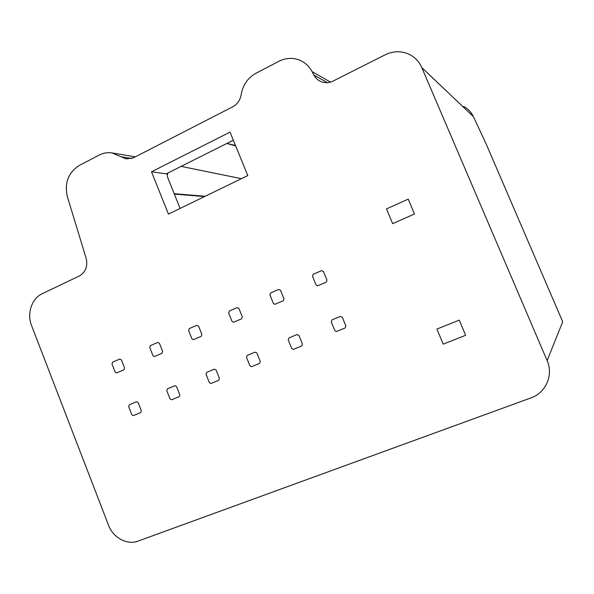 <?xml version="1.0" encoding="UTF-8"?>
<svg xmlns="http://www.w3.org/2000/svg" width="594" height="594" viewBox="0 0 594 594"><rect width="100%" height="100%" fill="white"/><g stroke="black" fill="none" stroke-linecap="round" stroke-linejoin="round"><path stroke-width="0.89" d="M386.479 208.917L392.664 223.663L414.486 213.981L408.226 199.131L386.479 208.917M436.894 329.076L443.206 344.134L465.651 335.283L459.259 320.129L436.894 329.076M151.492 171.777L230.034 132.12L247.795 175.572L168.451 214.092L151.492 171.777L167.783 174.064L167.374 174.153L167.523 177.109L180.116 208.427M463.758 106.46C468.057 108.791 471.28 112.192 473.411 116.647L421.799 67.605L547.126 360.595C553.63 374.94 545.916 392.731 531.185 397.817L138.046 541.112C127.079 545.389 113.06 537.689 108.472 525.081L31.579 325.616C26.7 313.602 31.69 298.463 42.211 293.718L79.396 275.935C85.662 272.178 87.912 266.32 86.152 258.375L67.412 196.822C64.308 183.026 68.236 172.587 79.195 165.511L99.265 155.041C103.356 152.94 107.633 152.242 112.095 152.94L121.035 156.742L131.771 158.494M421.799 67.605C419.193 61.694 415.08 57.306 409.452 54.44C401.485 50.75 393.406 50.861 385.202 54.782L333.145 81.044C329.299 82.908 325.438 83.175 321.577 81.838C318.198 80.561 315.629 78.289 313.862 75.03L312.058 71.592C309.08 66.09 304.804 62.221 299.22 59.979C292.389 57.484 285.617 57.915 278.913 61.279L255.925 73.277C247.72 77.903 242.79 85.031 241.149 94.661C240.191 100.171 237.407 104.202 232.789 106.764L133.628 157.722L126.24 158.932L121.035 156.742M473.411 116.647L486.256 144.171L562.718 321.8L547.126 360.595M235.699 145.976L226.908 143.436L235.491 145.471M241.394 178.675L181.125 166.379L233.338 140.206M340.317 316.424L342.3 317.285L345.879 325.98L345.084 328.007L336.375 331.549L334.801 330.568L331.237 321.911L332.024 319.891L340.317 316.424M321.473 270.671L323.433 271.51L326.99 280.13L326.21 282.165L317.441 285.848L316.03 284.89L312.496 276.292L313.268 274.265L321.473 270.671M297 334.556L298.931 335.424L302.42 343.993L301.655 345.975L293.25 349.406L291.684 348.44L288.209 339.902L288.966 337.919L297 334.556M278.616 289.449L280.524 290.28L283.991 298.789L283.234 300.779L274.792 304.343L273.366 303.393L269.921 294.921L270.671 292.931L278.616 289.449M255.019 352.138L256.89 352.999L260.298 361.449L259.563 363.402L251.44 366.713L249.888 365.763L246.495 357.343L247.223 355.398L255.019 352.138M237.073 307.655L238.922 308.486L242.307 316.869L241.58 318.829L233.427 322.282L232.002 321.339L228.638 312.986L229.358 311.033L237.073 307.655M214.3 369.186L216.119 370.047L219.446 378.378L218.733 380.294L210.885 383.509L209.348 382.566L206.036 374.257L206.742 372.349L214.3 369.186M196.77 325.304L198.574 326.136L201.878 334.407L201.173 336.33L193.302 339.679L191.884 338.743L188.595 330.502L189.293 328.586L196.77 325.304M174.792 385.729L176.559 386.583L179.811 394.81L179.128 396.688L171.525 399.799L170.01 398.871L166.78 390.674L167.456 388.803L174.792 385.729M157.67 342.441L159.422 343.265L162.652 351.433L161.969 353.319L154.358 356.563L152.948 355.635L149.74 347.505L150.408 345.619L157.67 342.441M136.442 401.789L138.164 402.643L141.342 410.751L140.674 412.6L133.316 415.622L131.823 414.694L128.66 406.608L129.321 404.766L136.442 401.789M119.706 359.073L121.414 359.897L124.569 367.953L123.908 369.81L116.543 372.95L115.147 372.037L112.006 364.011L112.66 362.162L119.706 359.073M205.16 196.272L174.191 193.689M167.783 174.064L167.196 174.361M181.125 166.379L166.216 173.856M313.862 75.03L327.398 82.648M330.457 82.106L312.058 71.592M135.321 156.853L112.095 152.94M174.354 194.089L204.522 196.577"/></g></svg>

